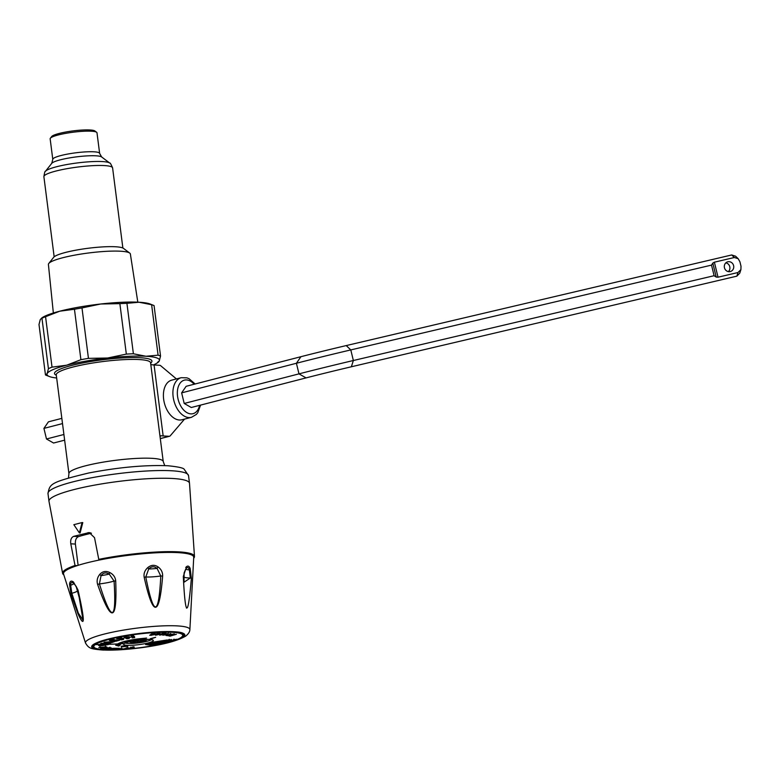 <?xml version="1.0" encoding="UTF-8"?>
<svg xmlns="http://www.w3.org/2000/svg" width="780" height="780" viewBox="0 0 780 780"><rect width="100%" height="100%" fill="white"/><g stroke="black" fill="none" stroke-linecap="round" stroke-linejoin="round"><path stroke-width="1.17" d="M346.232 345.579L350.795 349.918A56.677 1.024 166.4 0 0 296.41 363.265L181.633 392.866L186.137 386.305L300.914 356.704A47.229 0.848 -13.6 0 1 346.232 345.579L731.698 254.963L735.579 256.21M62.507 423.589L43.924 428.386L48.428 421.824L61.844 418.363M43.924 428.386L46.488 438.984L63.911 434.489M181.633 392.866L184.207 403.465L298.984 373.864A56.677 1.024 -13.6 0 1 353.36 360.516L714.1 275.71L716.196 277.066L718.029 277.202L714.383 262.187L712.813 263.084L716.196 277.066M46.488 438.984L53.566 443.02L64.633 440.164M184.207 403.465L191.275 407.501L306.052 377.9A47.229 0.848 -13.6 0 1 351.37 366.776L736.837 276.159L739.771 273.166M725.839 262.86A5.041 4.7 -106.3 0 1 728.403 271.615M724.454 267.755A5.041 4.7 -106.3 0 1 727.613 261.846A5.041 4.7 -106.3 0 1 733.6 265.61A5.041 4.7 -106.3 0 1 730.441 271.518A5.041 4.7 -106.3 0 1 724.454 267.755M351.37 366.776L353.36 360.516L350.795 349.918L711.526 265.112L714.1 275.71M711.526 265.112L712.813 263.084M714.383 262.187L734.36 257.498L738.182 258.697L739.928 261.787L741 266.204L740.912 269.578L737.997 272.512L718.029 277.202M135.398 640.867L135.574 642.301L134.833 642.788L132.561 642.691L134.94 642.486L132.346 641.375L134.521 640.877L139.62 641.54L143.023 639.922L144.183 640.458L141.628 641.735M139.172 641.716L139.064 642.72L137.27 642.925L142.145 641.764M140.839 642.164L141.843 641.462M141.96 641.979L143.393 641.56A20.553 20.553 0 0 0 147.4 639.463M144.183 640.458L143.891 639.785M129.09 641.803A20.553 20.553 0 0 0 132.2 642.632L132.405 642.661M132.346 641.375L132.844 641.14L132.346 641.375M106.714 643.773L103.584 643.636L106.714 643.773M107.289 643.325L108.001 643.354M108.352 644.28L109.141 643.861L108.059 643.822L110.974 642.856L101.361 643.334L100.269 643.939L108.293 643.832M108.059 643.822L107.962 643.022M138.743 638.84L138.772 639.454L146.601 638.059L138.811 638.83A21.567 3.295 172.7 0 0 117.76 643.939A21.567 3.295 172.7 0 0 117.049 644.943A21.567 3.295 172.7 0 0 117.097 645.109L115.694 645.245L118.843 646.074L120.383 644.767L118.979 644.914A19.675 3.013 172.7 0 1 118.93 644.767A19.675 3.013 172.7 0 1 119.584 643.851A629.704 598.318 54.5 0 0 124.088 643.597A14.995 2.291 172.7 0 0 134.667 645.099A14.995 2.291 172.7 0 0 152.851 641.179A14.995 2.291 172.7 0 0 142.272 639.678A14.995 2.291 172.7 0 0 124.088 643.597M138.781 639.191A19.675 3.013 172.7 0 0 119.584 643.851M109.405 640.458L115.928 641.238L119.555 640.234L116.22 640.575L115.245 640.458L117.049 639.951L112.739 640.156L114.553 639.649L113.032 639.454L109.405 640.458M104.062 642.184L114.699 641.54L111.94 642.544L104.062 642.184M123.883 638.459L119.993 638.479L122.167 638.011L121.066 637.708L116.717 638.644L121.407 639.863L123.581 639.405L121.709 638.937L123.883 638.459M129.392 636.763L123.952 637.221L126.838 638.781L129.226 638.371L128.076 637.757L130.455 637.338L127.013 637.182L129.392 636.763M131.079 636.07L133.565 635.719L134.696 637.553L132.21 637.904L131.079 636.07M150.316 639.103L155.659 637.299L150.267 638.722M176.387 634.296L168.499 635.778L169.991 636.168L176.387 634.296M151.154 634.647L151.505 635.154L153.202 634.393L152.168 634.364L152.256 633.721M151.505 635.154L153.719 634.774M153.611 634.764L149.721 635.281M151.33 634.627L149.916 635.057M155.376 633.633L151.066 634.208M153.787 634.062L155.113 633.925L154.986 632.999M153.524 633.516L153.748 634.091L152.168 634.364M158.155 634.15L157.336 634.101L157.541 633.487M156.019 634.413L156.214 634.93L158.203 634.15M156.214 634.93L158.457 634.579L155.668 635.203L154.859 634.774L155.668 635.203L155.581 634.51M156.37 634.335L154.859 634.774M159.549 633.214L160.251 633.731L159.549 633.214L156.448 633.896M158.964 633.838L160.251 633.731L160.124 632.804M158.935 633.253L158.925 633.857L157.336 634.101L157.268 633.565M160.417 634.306L160.417 634.871L166.013 633.184L163.078 633.175L162.328 633.448L164.141 633.535L159.334 634.647L159.666 635.154L162.864 634.501M160.417 634.871L162.815 634.55M159.588 634.55L159.666 635.154L159.334 634.647M166.471 634.715L165.535 634.627L168.597 633.262L162.786 635.183L166.452 634.715M170.108 633.487L170.918 634.559L174.32 633.818M174.369 633.818L167.953 635.31M166.54 635.086L166.598 635.524C165.779 635.612 165.916 635.417 167.018 634.94C165.916 635.417 165.779 635.612 166.598 635.524L168.002 635.7M169.172 634.559L167.018 634.94M171.005 633.779L169.786 634.15M98.699 645.323L105.593 644.758M101.663 644.943L102.346 645.323M105.407 644.758L108.118 644.67M108.098 644.621L101.585 645.752C98.748 645.645 97.87 645.411 98.962 645.06M121.602 646.913L123.377 646.396L121.105 646.327L122.187 646.074L126.614 645.596L127.745 645.625L125.59 646.162L127.852 646.201L121.602 646.913M170.216 640.887L172.897 640.76L170.118 640.926M172.282 640.692L171.697 640.702M171.093 639.883L171.171 640.536L165.916 641.569L169.416 640.253L168.158 639.951L168.958 639.697L171.259 639.941L171.171 640.536L171.259 639.941M160.641 641.16L151.583 643.773L160.641 641.16M169.874 641.267L171.151 641.043L169.855 641.131M168.899 641.297L169.572 641.277M152.929 643.724L159.354 642.934L152.929 643.724M166.813 640.907L157.755 643.519L166.813 640.907M173.589 639.717L175.87 639.639L173.55 639.775M173.092 639.805L173.628 639.785M164.785 642.301L158.272 643.802L148.21 644.163L151.018 642.847L151.915 642.827L149.458 643.987L158.399 643.646L164.785 642.301M167.486 641.755L169.046 641.569M166.852 641.725L167.407 641.618M169.006 641.589L167.885 641.745M150.014 642.866L146.825 644.358L150.374 644.797C157.326 644.241 162.747 643.364 166.637 642.193L167.573 642.125C163.049 643.461 157.024 644.426 149.497 645.021L145.548 644.543L149.097 642.876L167.144 639.971L149.984 642.632M159.003 642.067L166.179 640.936L159.003 642.067M157.15 642.544L162.103 642.145L157.15 642.544M174.369 639.629L177.041 639.239L174.369 639.629M102.034 648.609L109.112 647.722L100.503 648.229L102.034 648.609L101.965 648.053M112.915 649.379L118.111 648.307L115.157 648.258L109.97 649.331L112.895 649.213M108.332 649.272L114.172 648.219L108.313 649.067M129.431 648.443L133.751 647.849L133.975 646.708M130.786 648.268L129.49 648.394M131.284 648.277L132.356 648.005M129.841 648.141L132.278 647.926M134.238 647.498L129.938 648.034M127.472 648.141L122.869 649.048L126.789 648.775L124.654 648.638M127.12 647.946L125.892 648.082M128.963 647.946L125.921 648.307M124.673 648.814L128.807 647.887M119.515 649.106L120.997 648.862L120.091 648.541M121.846 648.521L120.12 648.794M119.047 648.96L122.207 648.511M119.584 648.941L118.414 648.989M111.072 647.995C111.91 647.956 111.793 648.082 110.731 648.365C111.793 648.082 111.91 647.956 111.072 647.995L103.194 648.823L106.733 648.492L105.134 649.048L105.992 649.135L107.913 648.375M108.615 648.424L110.682 647.946M107.396 648.18L106.675 648.784M105.534 646.142L105.661 647.068L104.501 647.273L106.84 647.01M105.593 646.766L104.725 646.805M98.845 647.624L104.744 647.01M98.923 647.527L101.088 647.176M101.117 647.38L100.074 647.615L99.918 646.649M100.074 647.615L106.743 646.913M117.068 644.728L119.018 644.904M119.145 643.178A19.675 3.013 172.7 0 0 118.813 643.841L118.93 644.767M118.843 646.074L118.726 645.148M132.717 647.761L131.352 647.897L132.307 647.517M109.405 647.858L110.019 648.131L109.902 647.205M107.64 648.141L109.668 648.317M107.669 648.346L109.434 648.063M170.615 640.789L171.376 640.721M155.932 642.934L154.459 643.49L157.092 643.383L158.554 642.847L156.985 642.769M155.941 643.081L157.004 642.915M111.686 639.834L112.72 639.951M114.241 640.136L115.216 640.243M118.589 638.245L121.699 638.849M125.141 637.016L126.721 637.855L128.056 637.621M134.579 636.626L132.093 636.977L131.489 636.012M169.192 641.228L169.835 641.14M171.054 639.61L168.587 640.361M149.409 643.627L148.922 643.578M146.104 643.968A628.758 175.432 80.1 0 0 146.338 644.026L146.786 644.075M169.894 634.12L169.982 634.832L168.207 635.339L167.651 635.271L168.002 634.696M167.651 635.271L169.982 634.832M171.805 640.799L171.044 640.887M115.928 641.238L115.84 640.526M115.245 640.458L115.167 639.873M112.739 640.156L112.661 639.561M111.852 641.842L111.94 642.544M119.993 638.479L119.925 637.962M121.407 639.863L121.29 638.937M121.709 638.937L121.641 638.43M126.838 638.781L126.721 637.855M127.013 637.182L126.955 636.694M132.093 636.977L132.21 637.904M151.944 634.725L151.827 633.799M156.897 634.481L156.78 633.555M161.918 634.267L161.801 633.341M165.282 633.516L165.165 632.59M105.173 648.2L105.105 647.663M181.857 633.136A45.337 6.932 -7.3 0 1 183.115 635.027L182.929 635.602A45.084 6.893 172.7 0 0 145.207 633.087A45.084 6.893 172.7 0 0 95.033 644.446A45.084 6.893 172.7 0 0 93.736 647.029L93.405 646.523A45.337 6.932 -7.3 0 1 94.146 644.377M182.325 636.548A45.971 7.03 172.7 0 0 183.719 634.159M92.606 645.83A45.971 7.03 172.7 0 0 94.555 647.79M73.476 582.017L78.029 590.119C85.059 621.387 85.03 629.236 77.922 613.665L78.322 613.129L71.819 593.288L70.668 585.205A15.61 2.389 172.7 0 0 73.876 583.508L73.476 582.017C71.234 580.359 69.927 581.061 69.547 584.103L70.668 585.205C70.688 582.309 71.76 581.743 73.876 583.508L76.167 586.385L79.199 597.519L78.029 590.119L76.167 586.385M183.826 576.761A18.398 2.818 172.7 0 0 190.349 577.98L184.022 582.231L184.09 572.949L185.728 569.059C187.366 566.807 188.575 567.079 189.374 569.868L190.349 577.98L191.363 578.321C188.029 618.462 185.338 617.858 183.31 576.517L185.728 569.059A15.61 2.389 172.7 0 0 189.374 569.868L190.193 568.523L191.363 578.321M160.787 576.001C158.74 616.873 153.738 617.194 145.792 576.986L148.707 568.961C151.476 566.251 154.264 566.066 157.072 568.415L160.787 576.001L162.64 576.059C159.315 617.273 153.153 617.682 144.173 577.268L145.792 576.986A18.398 2.818 172.7 0 0 160.787 576.001M101.049 575.65C103.145 572.666 105.875 572.14 109.229 574.06L114.075 581.081C116.62 621.992 111.735 622.947 99.401 583.928L101.049 575.65A15.61 2.389 172.7 0 0 109.229 574.06L109.717 572.491C113.373 574.392 115.362 577.21 115.703 580.944L114.075 581.081A18.398 2.818 172.7 0 1 99.401 583.928L97.627 584.454C96.574 580.856 97.266 577.522 99.704 574.441L101.049 575.65M78.322 613.129L83.08 620.256L79.199 597.519M186.469 608.098L186.42 607.571M69.547 584.103L70.951 593.873L71.819 593.288A18.398 2.818 172.7 0 0 77.639 590.558M185.728 567.518C187.512 565.344 189.004 565.675 190.193 568.523M144.173 577.268C143.549 573.563 144.758 570.336 147.82 567.577L148.707 568.961A15.61 2.389 172.7 0 0 157.072 568.415L158.067 566.904C161.226 569.264 162.757 572.306 162.64 576.059M147.82 567.577C151.164 564.827 154.586 564.603 158.067 566.904M99.704 574.441C102.463 571.34 105.807 570.687 109.717 572.491M115.703 580.944C117.302 622.313 111.287 623.483 97.627 584.454M77.922 613.665L70.951 593.873M189.871 629.752L193.732 557.251A65.647 10.043 172.7 0 0 136.987 554.326A65.647 10.043 172.7 0 0 65.647 570.687A65.647 10.043 172.7 0 0 63.531 573.934L85.546 643.12A52.621 8.053 172.7 0 1 87.204 640.37A52.621 8.053 172.7 0 1 144.865 627.198A52.621 8.053 172.7 0 1 189.871 629.752C189.803 631.8 188.428 633.906 185.737 636.08C177.167 641.131 161.704 645.099 139.328 647.975L121.114 649.75L103.243 650.081C90.148 648.941 88.881 648.375 85.546 643.12M56.667 377.998A56.677 8.668 -7.3 0 1 49.364 376.516A56.677 8.668 -7.3 0 1 47.171 373.601A56.677 8.668 -7.3 0 1 66.69 365.196A56.677 8.668 -7.3 0 1 91.66 360.165A56.677 8.668 -7.3 0 1 107.611 358.01A56.677 8.668 -7.3 0 1 145.967 356.255A56.677 8.668 -7.3 0 1 159.276 360.945A56.677 8.668 -7.3 0 1 157.677 362.642A56.677 8.668 -7.3 0 1 153.445 364.923M56.336 375.424L55.243 374.595A49.12 7.517 -7.3 0 1 93.2 361.12A49.12 7.517 -7.3 0 1 151.505 362.261L150.657 363.334M49.364 376.516L46.147 375.248A59.826 9.155 -7.3 0 1 45.464 374.946L47.171 373.601L48.428 368.686A59.826 9.155 -7.3 0 1 52.026 367.146L66.69 365.196L80.906 359.697A59.826 9.155 -7.3 0 1 88.442 358.371L107.611 358.01L126.331 354.091A59.826 9.155 -7.3 0 1 133.39 353.769L145.967 356.255L158.086 355.173A59.826 9.155 -7.3 0 1 160.534 356.031L159.276 360.945L157.57 362.29M160.534 356.031L154.07 305.594A59.826 9.155 -7.3 0 0 153.387 305.292A59.826 9.155 -7.3 0 0 151.622 304.726L139.045 302.24L126.925 303.322L133.39 353.769M158.086 355.173L151.622 304.726M126.331 354.091L119.867 303.644A59.826 9.155 -7.3 0 1 126.925 303.322M119.867 303.644L100.698 304.005L81.988 307.924L88.442 358.371M80.906 359.697L74.451 309.25A59.826 9.155 -7.3 0 1 81.988 307.924M52.026 367.146L45.562 316.7L59.777 311.191L74.451 309.25M48.428 368.686L41.964 318.25A59.826 9.155 -7.3 0 1 45.562 316.7M45.464 374.946L39 324.509L40.258 319.595L41.857 317.899A56.677 8.668 -7.3 0 1 59.777 311.191A56.677 8.668 -7.3 0 1 84.737 306.16A56.677 8.668 -7.3 0 1 100.698 304.005A56.677 8.668 -7.3 0 1 139.045 302.24A56.677 8.668 -7.3 0 1 150.169 304.024L153.387 305.292M137.816 302.182L130.367 253.987A41.311 6.318 172.7 0 0 129.743 253.1A41.311 6.318 172.7 0 0 80.954 254.075A41.311 6.318 172.7 0 0 48.779 263.474A41.311 6.318 172.7 0 0 48.409 264.478L53.352 313.004M129.743 253.1L123.503 248.391A35.646 5.45 172.7 0 0 81.403 249.23A35.646 5.45 172.7 0 0 53.645 257.341L48.779 263.474M50.368 138.216L51.714 136.51A22.035 3.373 -7.3 0 1 68.874 131.498A22.035 3.373 -7.3 0 1 94.906 130.982L96.642 132.288A23.614 3.617 -7.3 0 1 96.993 132.805L99.635 153.397A23.614 3.617 -7.3 0 0 71.389 153.436A23.614 3.617 -7.3 0 0 52.786 159.403L50.154 138.811A23.614 3.617 -7.3 0 1 50.368 138.216A23.614 3.617 -7.3 0 1 68.757 132.844A23.614 3.617 -7.3 0 1 96.642 132.288M193.742 558.168A66.476 10.169 -7.3 0 0 194.483 556.53A66.476 10.169 -7.3 0 0 193.07 554.609A66.476 10.169 -7.3 0 0 98.767 559.367L101.79 559.533M63.755 574.821A66.476 10.169 -7.3 0 1 62.624 573.427A66.476 10.169 -7.3 0 1 75.026 565.49L77.23 565.617M91.455 533.237A61.757 9.448 172.7 0 0 78.507 536.62C76.128 537.732 75.094 540.208 75.397 544.069L78.117 565.325M75.026 565.49L70.785 543.806C70.288 539.955 71.253 537.469 73.671 536.347L89.212 532.565L94.526 537.683L98.767 559.367M82.076 522.561L82.787 522.6L80.106 532.935L79.394 532.896L82.076 522.561L73.846 524.687L79.394 532.896M160.017 436.43A50.69 7.751 172.7 0 0 161.119 435.727A15.746 2.408 172.7 0 0 163.156 435.952L169.162 436.293A3.149 1.979 -104.5 0 0 169.553 436.254A3.149 1.979 -104.5 0 0 170.255 435.796L184.548 419.104M181.945 419.776A20.465 12.841 -104.5 0 1 163.644 399.214A20.465 12.841 -104.5 0 1 171.727 380.143L181.223 377.695A20.465 12.841 -104.5 0 0 173.141 396.767A20.465 12.841 -104.5 0 0 191.441 417.329L181.945 419.776M176.416 378.934L160.729 365.761A3.149 1.979 -104.5 0 0 159.656 365.284L154.07 364.972L163.156 435.952M150.784 364.387A15.746 2.408 172.7 0 0 154.07 364.972M161.119 435.727L159.968 436.059M93.717 362.856A47.541 7.273 -7.3 0 1 150.579 362.778L163.234 461.536A47.541 7.273 -7.3 0 0 106.372 461.614A47.541 7.273 -7.3 0 0 68.923 473.616L56.267 374.858A47.541 7.273 -7.3 0 1 93.717 362.856M300.914 356.704L296.41 363.265L298.984 373.864L306.052 377.9M737.997 272.512L736.837 276.159M734.36 257.498L731.698 254.963M141.677 640.39L141.804 641.375A20.143 15.385 -86.7 0 0 143.851 640.175L143.832 640.039M136.909 641.482L137.046 642.593A20.143 15.385 -86.7 0 1 135.496 642.574M135.028 640.838L135.194 642.115A20.143 12.636 75.5 0 1 133.126 641.287M140.878 640.897L140.995 641.803A20.143 12.636 75.5 0 1 139.445 642.31A20.143 12.636 75.5 0 1 139.249 642.35M137.621 641.677A20.553 3.793 -99 0 1 136.832 640.322M95.306 644.602A44.821 6.854 172.7 0 0 126.916 649.106A44.821 6.854 172.7 0 0 181.272 637.396A44.821 6.854 172.7 0 0 149.672 632.892A44.821 6.854 172.7 0 0 95.306 644.602A629.704 598.318 54.5 0 0 117.76 643.939M125.463 642.993A13.377 2.047 172.7 0 0 138.323 642.905A13.377 2.047 172.7 0 0 151.105 639.766A13.377 2.047 172.7 0 0 151.203 639.697M169.884 636.178L169.816 635.632M169.933 635.661L169.991 636.168M152.159 634.306L152.09 633.769M154.859 634.042L154.781 633.467M154.908 633.467L154.976 634.013M151.096 635.427L150.998 634.676M159.919 633.847L159.832 633.204M160.007 633.214L160.085 633.808M131.186 648.16L131.118 647.673M127.267 648.365L127.15 647.439M103.058 647.556L102.989 647.068M171.736 641.375A46.166 7.059 172.7 0 0 182.53 636.987A46.166 7.059 172.7 0 0 183.865 634.345C183.446 627.188 103.555 635.642 93.863 644.572L92.508 646.045A46.166 7.059 172.7 0 0 106.021 649.789M182.851 637.143A46.478 7.108 172.7 0 0 150.082 632.473A46.478 7.108 172.7 0 0 93.697 644.621A46.478 7.108 172.7 0 0 126.477 649.282A46.478 7.108 172.7 0 0 182.851 637.143M93.22 644.621A46.975 7.186 172.7 0 0 126.341 649.34A46.975 7.186 172.7 0 0 183.32 637.065A46.975 7.186 172.7 0 0 150.199 632.356A46.975 7.186 172.7 0 0 93.22 644.621A629.704 598.318 54.5 0 0 93.697 644.621M54.161 256.825L43.895 176.719A34.632 5.294 -7.3 0 1 71.185 167.973A34.632 5.294 -7.3 0 1 112.603 167.915L122.869 248.02M109.727 163.059L101.644 156.965A25.457 3.89 172.7 0 0 71.575 157.57A25.457 3.89 172.7 0 0 51.743 163.361L45.464 171.298A32.789 5.011 -7.3 0 1 70.999 163.839A32.789 5.011 -7.3 0 1 109.727 163.059C110.048 162.542 111.004 164.161 112.603 167.915M70.785 543.806L75.397 544.069M73.671 536.347L78.507 536.62M90.519 532.818L87.916 532.672M62.624 573.427L48.974 501.267A70.843 10.842 -7.3 0 1 111.287 482.41A70.843 10.842 -7.3 0 1 188.019 481.416A70.843 10.842 -7.3 0 1 189.501 483.269L188.516 475.546A70.843 10.842 -7.3 0 0 187.024 473.704A70.843 10.842 -7.3 0 0 110.292 474.688A70.843 10.842 -7.3 0 0 47.98 493.555C49.92 483.853 49.666 482.459 88.803 472.973C118.823 467.259 145.178 464.851 167.866 465.748C178.113 466.781 183.563 467.971 184.207 469.297L188.516 475.546M199.602 405.356A17.316 10.861 -104.5 0 1 188.146 413.234A17.316 10.861 -104.5 0 1 177.547 396.269A17.316 10.861 -104.5 0 1 181.993 381.274A17.316 10.861 -104.5 0 1 194.152 384.238M169.162 436.293L160.29 438.575M740.893 269.665L739.752 273.224M738.182 258.697L735.53 256.162M141.141 640.741L141.921 641.989L143.393 641.56M142.106 641.784L137.27 642.925M132.551 641.375L134.638 640.897L139.698 641.53L144.047 639.863M124.995 642.544L124.839 643.334C122.86 641.716 154.557 637.942 151.973 639.902L151.544 639.151M132.766 646.708L132.883 647.634M110.107 647.254L110.224 648.18M170.479 639.961L170.596 640.887M169.055 640.361L169.182 641.287M131.118 647.059L131.235 647.985M167.349 634.276L167.466 635.203M152.032 633.418L152.149 634.345M153.913 632.902L154.04 633.828M150.969 634.179L151.086 635.105M157.209 633.165L157.326 634.091M159.237 632.639L159.354 633.565M155.756 633.945L155.873 634.881M160.036 633.896L160.153 634.822M169.982 640.009L170.099 640.945M171.551 639.542L171.668 640.477M174.008 639.132L174.125 640.058M169.299 639.327L169.416 640.253M149.38 643.383L149.458 643.987M167.222 640.799L167.339 641.725M146.737 643.666L146.825 644.358M130.65 647.361L130.767 648.297M127.462 647.146L127.579 648.073M121.3 647.78L121.417 648.707M119.057 648.16L119.184 649.087M107.357 647.683L107.474 648.619M171.717 639.853L171.834 640.789M93.736 647.029L95.121 648.102C99.07 649.574 105.719 650.14 115.05 649.798C138.996 649.262 174.974 642.544 181.399 637.348L182.929 635.602M184.012 582.017L184.09 572.949M157.677 362.642L158.447 362.086M45.464 171.298C45.026 170.878 44.499 172.682 43.895 176.719M51.743 163.361L52.786 159.403M101.644 156.965L99.635 153.397M200.587 405.093L197.74 412.756L196.375 414.414L191.441 417.329M195.136 383.984L189.053 378.709L186.917 377.851L181.223 377.695M194.483 556.53L189.501 483.269M48.974 501.267L47.98 493.555M169.553 436.254L160.3 438.643M164.736 465.592L163.234 461.536M68.484 477.925L68.923 473.616"/></g></svg>
